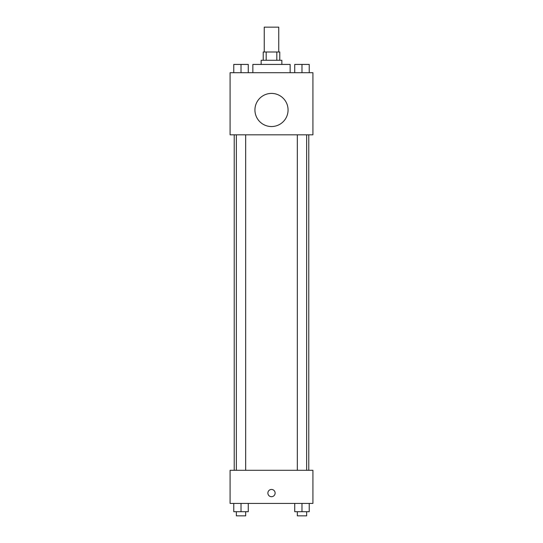 <?xml version="1.0" encoding="UTF-8"?>
<svg xmlns="http://www.w3.org/2000/svg" width="543" height="543" viewBox="0 0 543 543"><rect width="100%" height="100%" fill="white"/><g stroke="black" fill="none" stroke-linecap="round" stroke-linejoin="round"><path stroke-width="0.81" d="M278.749 51.999L278.749 27.15L264.251 27.15L264.251 51.999M266.185 60.28L266.185 51.999L263.219 51.999L263.219 60.28M266.185 51.999L279.781 51.999L279.781 60.28M276.815 60.28L276.815 51.999M261.149 64.427L261.149 60.28L281.851 60.28L281.851 64.427M290.138 72.708L290.138 64.427L252.862 64.427L252.862 72.708M230.083 72.708L312.917 72.708L312.917 134.827L230.083 134.827L230.083 72.708M271.5 126.546A16.568 16.568 0 0 1 257.151 101.697A16.568 16.568 0 0 1 285.849 101.697A16.568 16.568 0 0 1 271.5 126.546M230.083 470.292L312.917 470.292L312.917 503.422L230.083 503.422L230.083 470.292M271.5 496.696A3.625 3.625 0 0 1 268.364 491.259A3.625 3.625 0 0 1 274.636 491.259A3.625 3.625 0 0 1 271.5 496.696M294.734 503.422L294.734 511.71L309.232 511.71L309.232 503.422L309.232 511.71M301.983 511.71L301.983 503.422M306.639 511.71L306.639 515.85L297.326 515.85L297.326 511.71M233.768 503.422L233.768 511.71L248.266 511.71L248.266 503.422L248.266 511.71M241.017 511.71L241.017 503.422M245.674 511.71L245.674 515.85L236.361 515.85L236.361 511.71M294.734 72.708L294.734 64.427L309.232 64.427L309.232 72.708L309.232 64.427M301.983 72.708L301.983 64.427M306.639 64.427L297.326 64.427M233.768 72.708L233.768 64.427L248.266 64.427L248.266 72.708L248.266 64.427M241.017 72.708L241.017 64.427M245.674 64.427L236.361 64.427M308.777 470.292L308.777 134.827M234.223 470.292L234.223 134.827M297.326 134.827L297.326 470.292M306.639 134.827L306.639 470.292M245.674 470.292L245.674 134.827M236.361 470.292L236.361 134.827"/></g></svg>
